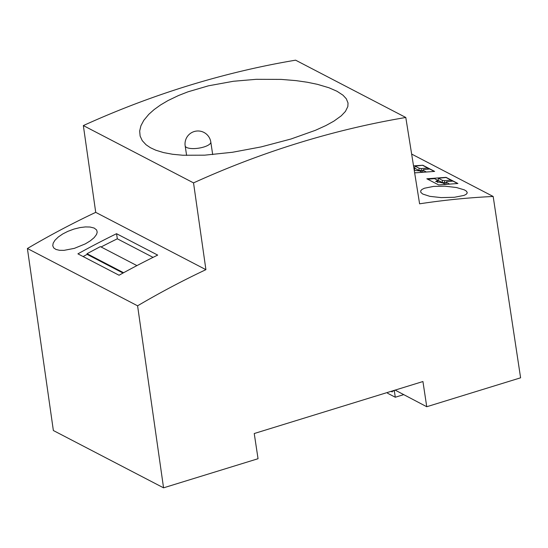 <?xml version="1.0" encoding="UTF-8"?>
<svg xmlns="http://www.w3.org/2000/svg" width="548" height="548" viewBox="0 0 548 548"><rect width="100%" height="100%" fill="white"/><g stroke="black" fill="none" stroke-linecap="round" stroke-linejoin="round"><path stroke-width="0.82" d="M411.651 154.07L493.173 196.472L520.6 377.812L426.748 406.732L395.129 390.101M53.362 430.523L27.4 248.504L137.589 305.811L163.557 487.83L53.362 430.523M83.344 125.574L193.533 182.888A944.992 812.225 117.5 0 1 405.794 117.478L295.605 60.17A944.992 812.225 117.5 0 0 83.344 125.574L95.722 212.357A853.195 733.327 117.5 0 0 27.4 248.504M290.967 139.014L315.388 130.321L325.909 125.547L333.883 121.142L341.26 115.827L345.432 111.422L347.85 106.518L348.021 102.983L346.302 98.77L342.966 95.174L337.013 91.269L328.951 87.755L317.388 84.323L307.277 82.241L296.057 80.625L281.275 79.405L256.327 79.309L233.427 81.268L208.48 85.81L187.964 91.831L178.566 95.503L167.969 100.585L160.523 104.983L154.111 109.586L148.809 114.313L143.802 120.334L140.925 125.739L139.672 131.034L140.124 136.062L142.268 140.665L146.042 144.741L150.399 147.7L155.796 150.207L163.564 152.591L172.634 154.276L182.847 155.248L204.726 155.166L232.475 152.269L261.101 146.912L290.967 139.014M405.794 117.478L419.597 203.815A853.195 733.327 117.5 0 1 493.173 196.472M95.722 212.357L205.911 269.664L193.533 182.888M205.911 269.664A853.195 733.327 117.5 0 0 137.589 305.811M426.748 406.732L422.933 381.531L254.238 433.523L258.046 458.717L163.557 487.83M85.344 243.86L74.377 248.354L64.006 250.361L59.451 250.292L55.978 249.456L53.697 247.908L52.752 245.744L53.19 243.134L55.033 240.168L58.335 236.976L62.773 233.934L67.842 231.352L73.939 229.078L80.124 227.557L85.392 226.927L90.023 227.023L94.16 228.05L96.619 229.968L97.208 232.181L96.523 234.489L94.16 237.626L90.324 240.825L85.344 243.86M116.553 233.701A853.195 733.327 -62.5 0 0 77.912 253.847L119.053 275.24A853.195 733.327 -62.5 0 1 157.687 255.094L116.553 233.701L117.327 238.805A847.797 728.682 117.5 0 0 101.092 246.977M136.918 265.609L100.387 246.607L87.022 253.703L87.125 254.375L123.033 273.048M87.125 254.375A847.797 728.682 117.5 0 0 83.125 256.553M117.327 238.805L153.05 257.382M123.608 272.733L87.022 253.703M392.135 391.354L392.224 391.936L391.094 391.347M403.581 394.683L395.286 397.238L387.573 393.231L387.457 392.471M391.916 391.423L394.293 390.69L395.286 397.238M414.644 168.373L415.076 166.147L422.803 165.243L434.633 171.401L415.384 172.826L414.583 172.408M422.803 165.243L413.535 165.873M433.489 186.416L424.44 188.231L421.905 189.492L420.672 190.903L420.823 192.382L422.72 194.033L429.831 196.342L441.14 197.609L454.381 197.28L463.916 195.431L466.136 194.369L467.286 192.896L466.56 191.266L464.389 189.882L456.45 187.519L444.942 186.183L433.489 186.416M446.065 177.346L457.895 183.498L438.647 184.923L426.83 178.778L446.065 177.346M449.497 184.053L446.127 182.299L446.586 181.703L452.949 181.1L457.601 183.518M450.935 181.292L450.99 180.08L446.058 177.511L438.338 178.251L442.366 180.34L442.263 182.539L438.236 180.443L438.338 178.251M446.106 182.772L442.263 182.539M444.524 182.902L444.627 180.682L442.366 180.34M450.99 180.08L444.627 180.682M427.735 179.251L434.475 178.614L437.907 180.402L437.722 182.559M446.038 184.313L446.127 182.299M437.907 180.402L435.694 181.436L442.859 182.97L445.51 184.354M413.856 167.894L414.644 168.305L413.945 168.469M414.459 170.462L414.644 168.305M414.261 170.414L419.597 170.873L422.248 172.257M426.234 171.956L422.864 170.202L423.323 169.606L429.687 169.003L434.338 171.421M422.775 172.216L422.864 170.202M422.844 170.675L419.001 170.442L414.973 168.346M419.001 170.442L419.104 168.243L415.076 166.147M421.261 170.805L421.364 168.585L419.104 168.243M427.673 169.188L427.728 167.983L421.364 168.585M427.728 167.983L422.789 165.414M185.169 145.878A12.96 4.281 -8.6 0 0 186.58 147.453A12.96 4.281 -8.6 0 0 201.315 147.672A12.96 4.281 -8.6 0 0 210.795 142.001A12.96 12.96 0 0 0 190.444 133.397A12.96 12.96 0 0 0 185.169 145.878L186.608 155.413M212.699 154.605L210.795 142.001"/></g></svg>
